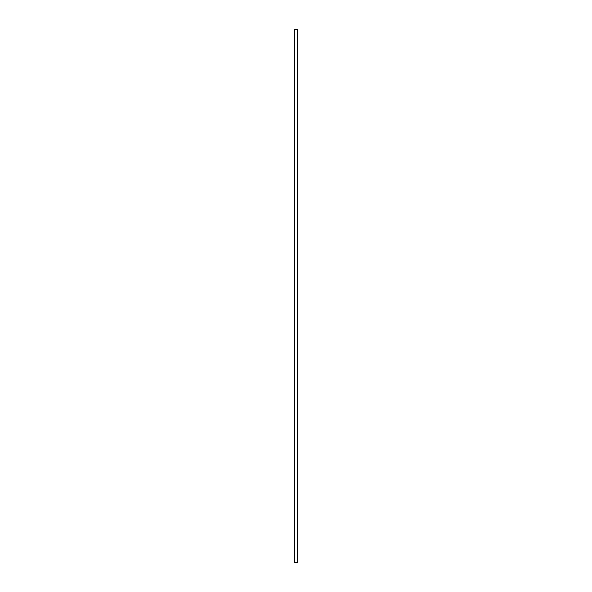 <?xml version="1.0" encoding="UTF-8"?>
<svg xmlns="http://www.w3.org/2000/svg" width="592" height="592" viewBox="0 0 592 592"><rect width="100%" height="100%" fill="white"/><g stroke="black" fill="none" stroke-linecap="round" stroke-linejoin="round"><path stroke-width="0.89" d="M297.613 29.6L294.305 29.6L294.305 562.4L297.695 562.4L297.695 29.6L297.613 562.4M297.65 29.6L297.65 562.4L297.672 29.6M297.332 562.4L297.332 29.6L297.339 562.4M294.661 562.4L294.661 29.6L294.668 562.4M294.328 562.4L294.35 29.6L294.328 562.4M294.387 29.6L294.387 562.4M294.779 29.6L294.779 562.4M297.221 29.6L297.221 562.4"/></g></svg>
